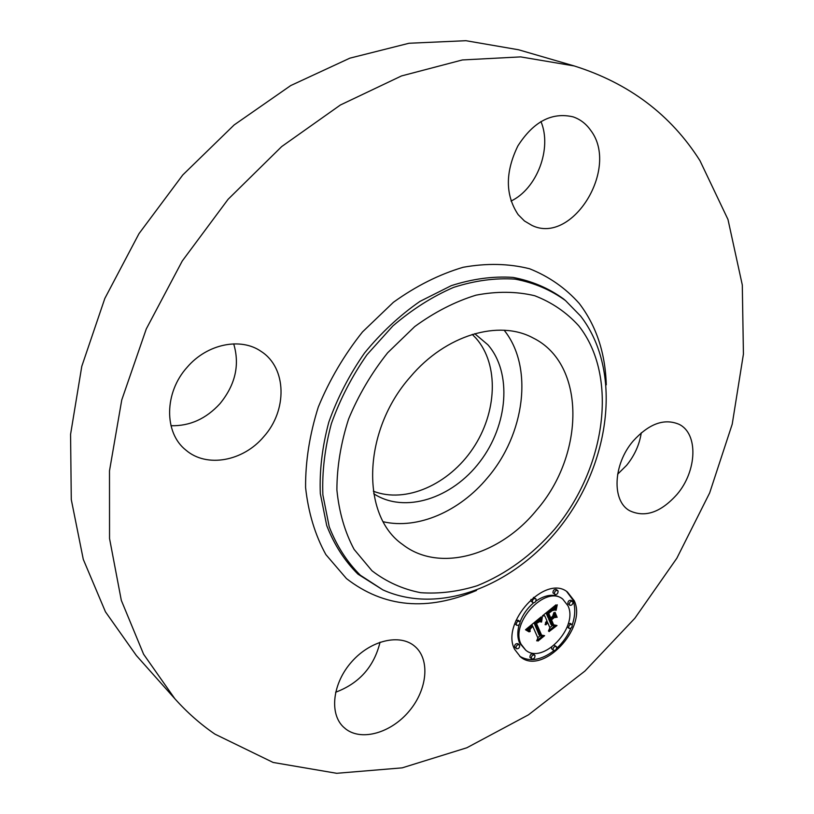 <?xml version="1.0" encoding="UTF-8"?>
<svg xmlns="http://www.w3.org/2000/svg" width="814" height="814" viewBox="0 0 814 814"><rect width="100%" height="100%" fill="white"/><g stroke="black" fill="none" stroke-linecap="round" stroke-linejoin="round"><path stroke-width="1.22" d="M504.161 330.25C533.821 367.043 524.908 434.411 487.332 477.981C459.635 511.334 417.887 529.721 383.292 521.764M474.745 333.689L487.891 344.78C512.352 372.812 507.997 425.112 479.955 461.68C452.197 498.494 404.639 514 373.738 493.732M472.283 334.412L476.17 338.431C499.226 364.784 497.079 412.729 472.893 448.534C448.89 484.472 405.759 503.835 373.331 491.198M174.857 698.748L136.314 655.474L105.454 611.823L83.282 559.36L71.276 499.542L70.574 434.361L81.776 366.361L104.833 298.443L138.98 233.669L182.763 174.969L234.147 124.939L290.71 85.572L349.857 58.16L409.025 43.254L465.923 40.7L518.599 49.776L574.246 65.954C628.947 83.181 670.858 114.743 699.959 160.663L727.991 219.505L742.297 284.981L743.426 354.08L732.224 424.155L709.666 492.897L676.841 558.231L634.859 618.243L584.93 671.062L528.408 714.865L466.86 747.761L402.177 767.856L336.66 773.3L273.128 762.453L214.927 734.126C200.448 724.206 187.088 712.413 174.857 698.748L143.6 654.232L121.306 600.335L109.544 538.522L109.493 470.838L121.754 399.959L146.286 328.927L182.265 260.989L228.113 199.277L281.685 146.571L340.394 104.996L401.506 75.936L462.372 59.951L520.614 56.888L574.246 65.954M641.279 432.794C639.458 444.668 634.574 455.504 626.627 465.313L617.633 474.216M380.057 642.185C374.074 666.676 359.259 683.353 335.612 692.246M233.689 343.864C239.947 364.835 235.388 384.747 220.024 403.612C206.115 418.823 189.764 426.2 170.971 425.722M540.934 121.49C552.33 148.413 536.955 188.767 511.029 201.058M590.669 130.311C619.851 168.203 572.161 245.279 531.888 225.386L524.47 220.991L518.152 214.642C505.209 195.095 505.118 172.181 517.877 145.92C533.435 121.622 551.831 111.925 573.066 116.85C580.189 119.271 586.06 123.759 590.669 130.311M187.291 367.104C207.316 343.732 240.954 337.138 261.213 351.475C286.874 367.867 287.515 410.398 263.746 436.701C243.223 461.253 206.685 468.182 185.857 450.081C163.868 432.865 164.072 392.521 187.291 367.104M345.919 729.13L343.386 726.963C329.019 713.4 332.692 682.926 351.821 661.64C370.757 640.18 399.928 633.455 414.692 646.235L414.875 646.387C430.26 659.421 427.452 689.275 409.432 710.826C391.626 732.549 362.128 741.493 345.919 729.13M633.089 441.107C648.931 423.677 664.265 418.07 679.069 424.318C698.544 433.618 697.028 471.031 677.085 494.322C660.846 512.464 645.034 517.928 629.639 510.714C611.65 501.017 613.044 464.336 633.089 441.107M410.388 376.862C445.726 334.829 499.002 319.342 533.078 337.963C586.111 363.889 585.012 454.578 536.619 510.083C499.877 555.453 439.285 573.127 402.696 544.546C360.592 515.679 362.352 430.82 410.388 376.862M514.631 649.369C500.284 622.588 545.563 573.829 567.419 592.012L574.257 600.783C587.505 628.316 542.205 675.915 520.4 656.806L514.631 649.369M572.211 624.969C572.201 627.452 571.153 628.581 569.057 628.367L568.681 627.869C568.691 625.386 569.739 624.257 571.835 624.47L572.211 624.969C575.406 615.425 575.6 607.03 572.781 599.745L566.656 591.513M519.698 656.226C529.67 662.158 541.106 660.296 554.008 650.63M556.654 648.361C562.881 642.622 567.653 635.866 570.98 628.123M519.149 624.725C517.216 631.756 517.358 637.861 519.607 643.04L525.671 650.111L521.041 644.139C509.829 622.985 545.502 584.666 562.718 599.063L568.019 605.87C578.54 627.502 542.857 665.089 525.671 650.111M562.718 599.063L561.243 598.025C554.12 593.548 545.675 594.566 535.907 601.068M533.536 602.899C527.401 608.109 522.903 614.468 520.054 621.977M530.952 599.45L530.911 601.088L532.376 602.146C532.356 599.582 533.445 598.422 535.643 598.666L536.05 599.185C536.06 601.76 534.971 602.92 532.783 602.665M535.643 598.666L533.424 597.384M572.517 601.343L571.031 600.305C568.935 600.091 567.877 601.241 567.877 603.734L569.362 604.771C569.362 602.279 570.411 601.139 572.517 601.343L572.924 601.872C572.924 604.364 571.866 605.504 569.759 605.301M557.661 590.486L556.186 589.448C554.039 589.224 552.971 590.374 552.981 592.907L554.456 593.955C554.446 591.422 555.514 590.262 557.661 590.486L558.078 591.025C558.089 593.559 557.02 594.708 554.873 594.485M551.689 647.232L551.627 648.86L553.072 649.948C553.082 647.456 554.151 646.316 556.267 646.55L556.634 647.018C556.613 649.521 555.555 650.651 553.428 650.417M556.267 646.55L554.222 645.248M567.216 626.811L569.057 628.367M571.835 624.47L570.36 623.412L568.203 623.85M519.312 644.8L517.877 643.691C515.669 643.416 514.57 644.566 514.57 647.13L516.005 648.249C516.005 645.675 517.104 644.525 519.312 644.8L519.668 645.258C519.678 647.832 518.569 648.982 516.361 648.697M519.617 621.336L520.004 621.835C520.014 624.419 518.915 625.579 516.687 625.294L516.31 624.816C516.29 622.232 517.399 621.072 519.617 621.336L518.172 620.258L515.913 620.634M514.804 623.575L516.687 625.294M534.625 655.067L533.19 653.957C531.023 653.703 529.934 654.843 529.934 657.376L531.369 658.485C531.379 655.952 532.458 654.812 534.625 655.067L534.981 655.524C534.971 658.058 533.882 659.187 531.715 658.933M541.208 616.849L540.852 621.957L538.502 620.98L535.164 623.188L540.537 635.978L542.623 635.988L536.67 640.852L537.901 638.003L532.814 626.393L530.24 628.998L529.873 631.684L529.924 628.907L532.427 625.518L529.181 628.591L529.029 631.847L525.508 629.761L541.208 616.849M542.358 616.92L541.554 622.069L542.358 616.92M539.651 621.601L536.487 623.412L541.595 635.164L544.607 635.653L537.962 641.086L543.752 635.927L541.239 635.571L535.938 623.412L538.39 621.601L539.651 621.601M542.419 615.872L555.952 604.873L555.321 610.144L552.289 609.594L547.212 613.298L549.562 618.793L550.356 618.152L548.29 613.298L552.258 610.276L554.212 610.093L552.146 610.673L548.748 613.349L550.681 617.887L552.645 616.29L553.876 612.616L555.962 617.521L552.96 617.358L549.989 619.78L552.503 625.661L554.802 625.813L548.443 631.013L549.908 627.777L547.761 622.761L545.94 624.826L547.384 621.896L545.095 624.674L546.967 620.909L544.831 615.954L542.419 615.872M557.244 604.792L556.084 610.358L557.244 604.792M555.006 612.25L557.142 617.317L555.006 612.25M554.181 617.684L551.526 619.851L553.652 624.847L557.01 625.518L549.063 631.583L556.145 625.793L553.388 625.244L551.068 619.8L554.181 617.684M544.831 615.954L543.508 614.987M549.837 627.604L552.35 625.549M552.503 625.661L551.037 624.582L548.524 618.711L548.962 618.355M550.061 617.46L550.681 617.887M552.564 616.351L554.497 616.463L553.428 613.949M549.562 618.793L548.107 617.724L546.041 612.922M553.174 609.411L551.709 608.353L553.846 609.086L553.947 606.501M545.95 623.331L545.431 622.954M546.133 623.076L545.563 622.669M546.326 622.842L545.716 622.395M546.53 622.608L545.889 622.14M546.754 622.395L546.062 621.896M546.988 622.191L546.255 621.652M547.181 622.038L546.408 621.469M547.384 621.896L546.57 621.296M549.989 619.78L548.524 618.711M552.96 617.358L552.096 616.727M555.962 617.521L554.497 616.463M547.212 613.298L546.357 612.667M547.7 612.911L546.835 612.281M548.972 611.894L548.097 611.263M549.715 611.283L548.84 610.653M550.101 610.968L549.226 610.337M550.468 610.693L549.582 610.052M550.824 610.439L549.918 609.778M551.149 610.215L550.213 609.533M551.465 610.012L550.488 609.31M551.76 609.849L550.742 609.106M552.034 609.706L550.966 608.933M552.289 609.594L551.159 608.77M552.523 609.513L551.322 608.638M552.747 609.452L551.454 608.526M552.96 609.421L551.577 608.434M553.408 609.421L551.943 608.363M553.652 609.462L552.187 608.404M553.907 609.523L552.441 608.465M554.171 609.605L552.696 608.546M554.436 609.706L552.971 608.648M554.721 609.828L553.255 608.77M555.016 609.981L553.54 608.923M555.321 610.144L553.846 609.086M555.351 608.628L553.876 607.58M555.362 608.373L553.886 607.315M555.372 608.129L553.907 607.081M555.392 607.905L553.917 606.857M555.423 607.509L553.988 606.481M555.474 607.163L554.232 606.277M555.535 606.766L554.527 606.033M555.586 606.542L554.69 605.901M555.626 606.308L554.873 605.758M555.687 606.054L555.056 605.606M527.045 630.616L528.032 631.277M527.207 630.657L527.431 628.184M537.759 637.688L540.181 635.714M540.537 635.978L539.082 634.889L533.994 622.781M538.878 620.96L537.983 620.014L540.008 621.418M539.265 620.868L539.428 618.314L540.893 619.383M526.312 630.178L525.62 629.67M526.689 630.392L525.671 629.629M527.391 630.83L525.946 629.741M527.716 631.054L526.271 629.965M529.029 631.847L527.584 630.748M528.927 631.542L527.482 630.453M528.846 631.247L527.401 630.158M528.785 630.952L527.34 629.863M528.744 630.667L527.299 629.578M528.724 630.392L527.279 629.303M528.724 630.117L527.279 629.029M528.744 629.853L527.299 628.764M528.795 629.588L527.34 628.5M528.856 629.334L527.411 628.245M528.937 629.09L527.574 628.062M529.049 628.846L527.787 627.889M529.181 628.591L528.001 627.706M529.334 628.337L528.235 627.513M529.517 628.082L528.49 627.309M529.721 627.818L528.754 627.095M529.955 627.563L529.029 626.872M530.209 627.299L529.314 626.627M530.484 627.024L529.619 626.383M530.789 626.76L529.934 626.119M531.115 626.485L530.27 625.844M531.359 626.281L530.514 625.651M531.613 626.088L530.759 625.447M531.878 625.895L531.003 625.244M532.153 625.701L531.257 625.04M532.427 625.518L531.501 624.826M530.219 631.41L529.711 631.023M535.164 623.188L534.289 622.537M535.398 622.985L534.533 622.344M535.622 622.781L534.767 622.14M535.856 622.578L535.012 621.947M536.09 622.384L535.246 621.754M536.324 622.181L535.48 621.56M536.609 621.967L535.754 621.336M536.884 621.764L536.019 621.123M537.148 621.581L536.253 620.919M537.403 621.428L536.477 620.746M537.637 621.296L536.67 620.583M537.871 621.184L536.853 620.431M538.095 621.092L537.016 620.299M538.308 621.031L537.159 620.176M538.502 620.98L537.281 620.075M538.695 620.96L537.382 619.993M539.072 620.98L537.606 619.912M539.255 621.031L537.8 619.953M539.438 621.092L537.983 620.014M539.631 621.184L538.176 620.105M539.814 621.286L538.359 620.217M540.852 621.957L539.397 620.879M540.842 621.672L539.377 620.594M540.822 621.387L539.367 620.319M540.822 621.113L539.356 620.044M540.811 620.848L539.356 619.78M540.811 620.594L539.356 619.515M540.822 620.339L539.367 619.261M540.832 620.085L539.377 619.016M540.842 619.851L539.387 618.772M540.862 619.617L539.407 618.538M557.142 617.317L556.491 616.839M543.752 635.927L543.06 635.398M541.595 635.164L540.811 634.574M553.652 624.847L553.042 624.399M556.145 625.793L555.301 625.172M371.998 570.787L354.1 549.389C344.831 532.01 339.092 512.21 336.894 489.987C336.935 466.839 340.832 443.182 348.585 419.037C358.465 395.238 371.469 373.168 387.606 352.818L414.743 326.567C434.595 312.098 455.016 301.628 476.017 295.167C496.794 291.178 516.351 291.361 534.686 295.726C551.861 302.35 566.554 312.373 578.744 325.814C618.854 376.516 605.728 468.04 554.7 529.161C532.051 555.138 506.227 573.992 477.218 585.714C458.007 591.686 439.133 594.006 420.594 592.684C402.635 589.163 386.436 581.857 371.998 570.787M565.506 300.59L580.596 316.056C620.98 368.162 611.619 455.26 566.3 518.701C521.184 582.173 442.958 616.941 382.916 589.906L360.368 575.244C347.09 562.098 336.701 545.929 329.212 526.739L322.873 494.912C321.978 471.855 324.817 448.076 331.39 423.595C340.069 399.277 351.943 376.312 367.012 354.69L392.877 325.946C412.128 309.432 432.356 296.581 453.561 287.403C474.796 280.565 495.299 277.808 515.069 279.121C533.953 282.702 550.773 289.865 565.506 300.59L565.445 300.539M382.916 589.906L357.997 574.175C344.658 560.978 334.228 544.769 326.709 525.529L320.319 493.62C319.403 470.492 322.232 446.662 328.815 422.12C337.495 397.741 349.399 374.725 364.499 353.052C381.135 332.743 399.603 315.527 419.922 301.414L451.292 285.653C472.588 278.815 493.152 276.068 512.983 277.401C531.929 281.003 548.799 288.197 563.593 298.962L565.384 300.488M476.505 590.445C427.309 611.558 383.964 607.61 346.469 578.591L325.865 554.588C315.089 535.032 308.333 512.678 305.586 487.515C305.403 461.284 309.635 434.452 318.305 407.031C329.436 380.006 344.18 354.965 362.515 331.919L393.406 302.289C416.015 286.029 439.255 274.359 463.125 267.287C486.711 263.044 508.872 263.543 529.599 268.762C549.002 276.516 565.537 288.075 579.222 303.418C596.336 325.905 605.351 353.042 606.267 384.849M555.321 609.828L553.856 608.77M555.321 609.503L553.856 608.445M555.331 609.198L553.856 608.139M555.341 608.903L553.866 607.855M554.456 593.955L552.981 592.907M516.31 624.816L514.865 623.728"/></g></svg>
